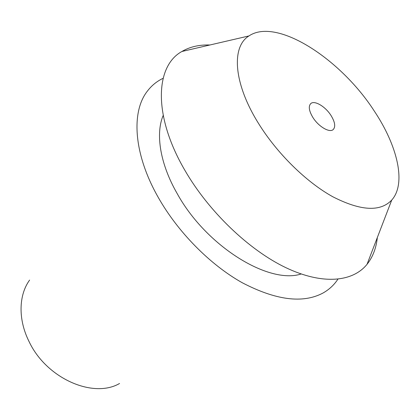 <?xml version="1.0" encoding="UTF-8"?>
<svg xmlns="http://www.w3.org/2000/svg" width="420" height="420" viewBox="0 0 420 420"><rect width="100%" height="100%" fill="white"/><g stroke="black" fill="none" stroke-linecap="round" stroke-linejoin="round"><path stroke-width="0.63" d="M331.044 115.537C325.432 106.512 314.37 99.944 310.7 103.645C308.285 106.36 309.01 110.959 312.874 117.437C318.502 126.593 329.621 133.108 333.223 129.538C335.748 126.751 335.018 122.084 331.044 115.537M258.342 123.149C233.237 82.835 231.378 46.588 248.966 35.931C276.812 17.12 340.925 59.136 374.257 111.011C397.404 145.625 406.602 183.482 391.734 200.062C380.31 212.079 360.675 210.982 332.829 196.77C306.201 182.07 276.89 153.274 258.342 123.149M209.874 44.998C199.185 44.641 189.866 46.804 181.907 51.487C155.353 65.966 152.68 115.358 184.963 170.452C208.709 211.538 248.887 249.942 285.647 267.566C322.492 285.185 352.753 282.014 367.038 264.317C372.781 257.087 376.215 248.152 377.339 237.521M163.196 115.421C155.384 133.728 159.983 163.7 177.224 193.662C206.225 246.351 268.816 284.618 301.13 273.992M337.88 279.211C334.058 285.028 329.033 289.674 322.796 293.139C302.689 303.713 275.825 300.237 242.198 282.713C210.1 264.747 177.823 232.087 158.193 197.3C133.492 153.925 131.098 111.951 147.236 91.308C151.531 85.617 156.828 81.281 163.118 78.304M29.61 280.072C18.732 294.992 17.924 319.242 28.964 341.355C46.263 378.504 93.272 398.869 119.564 383.481M248.966 35.931L181.907 51.487M391.734 200.062L367.038 264.317"/></g></svg>
